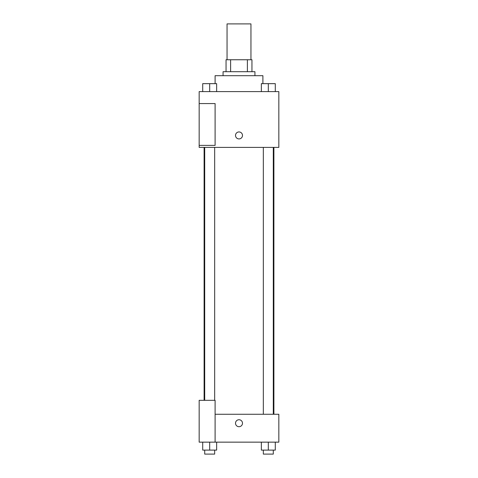 <?xml version="1.0" encoding="UTF-8"?>
<svg xmlns="http://www.w3.org/2000/svg" width="478" height="478" viewBox="0 0 478 478"><rect width="100%" height="100%" fill="white"/><g stroke="black" fill="none" stroke-linecap="round" stroke-linejoin="round"><path stroke-width="0.72" d="M250.95 59.75L250.95 23.9L227.05 23.9L227.05 59.75M230.617 71.7L230.617 59.75L226.052 59.75L226.052 71.7L226.052 59.75M230.617 59.75L251.948 59.75L251.948 71.7M247.383 71.7L247.383 59.75M223.065 75.685L223.065 71.7L254.935 71.7L254.935 75.685M262.9 83.65L262.9 75.685L215.1 75.685L215.1 83.65M199.165 91.615L278.835 91.615L278.835 147.385L199.165 147.385L199.165 145.39L215.1 145.39L215.1 103.565L199.165 103.565L199.165 91.615M235.517 135.435A3.483 3.483 0 0 1 240.745 132.412A3.483 3.483 0 0 1 240.745 138.453A3.483 3.483 0 0 1 235.517 135.435M199.165 103.565L199.165 145.39M215.1 414.265L278.835 414.265L278.835 442.15L199.165 442.15L199.165 400.325L215.1 400.325L215.1 442.15M235.517 423.221A3.483 3.483 0 0 1 240.745 420.204A3.483 3.483 0 0 1 240.745 426.239A3.483 3.483 0 0 1 235.517 423.221M261.346 442.15L261.346 450.115L275.286 450.115L275.286 442.15L275.286 450.115M268.319 450.115L268.319 442.15M273.296 450.115L273.296 454.1L263.336 454.1L263.336 450.115M202.714 442.15L202.714 450.115L216.654 450.115L216.654 442.15L216.654 450.115M209.681 450.115L209.681 442.15M214.664 450.115L214.664 454.1L204.704 454.1L204.704 450.115M261.346 91.615L261.346 83.65L275.286 83.65L275.286 91.615L275.286 83.65M268.319 91.615L268.319 83.65M273.296 83.65L263.336 83.65M202.714 91.615L202.714 83.65L216.654 83.65L216.654 91.615L216.654 83.65M209.681 91.615L209.681 83.65M214.664 83.65L204.704 83.65M273.894 414.265L273.894 147.385M204.106 400.325L204.106 147.385M263.336 147.385L263.336 414.265M273.296 147.385L273.296 414.265M214.664 400.325L214.664 147.385M204.704 400.325L204.704 147.385"/></g></svg>
